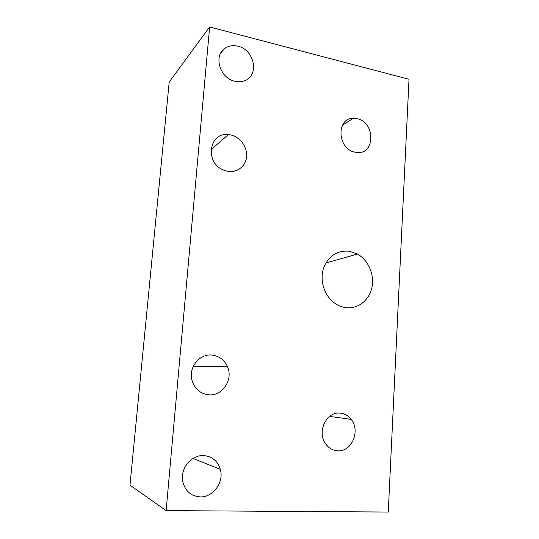 <?xml version="1.0" encoding="UTF-8"?>
<svg xmlns="http://www.w3.org/2000/svg" width="539" height="539" viewBox="0 0 539 539"><rect width="100%" height="100%" fill="white"/><g stroke="black" fill="none" stroke-linecap="round" stroke-linejoin="round"><path stroke-width="0.81" d="M203.641 455.59C212.07 456.351 217.628 460.926 220.316 469.314C224.231 482.088 213.195 497.504 200.185 496.904C190.678 496.123 184.837 490.8 182.647 480.923C180.302 468.155 191.635 454.727 203.641 455.59M212.063 355.066C219.252 355.996 224.399 359.877 227.512 366.715C233.407 379.53 222.472 396.239 208.734 394.811C200.232 393.76 194.653 388.929 191.978 380.318C188.3 367.45 199.639 353.469 212.063 355.066M230.503 134.891C239.983 136.805 247.455 146.891 246.619 156.512C245.925 166.16 237.025 173.14 227.458 171.287L223.058 169.879C204.483 162.333 209.28 131.893 228.388 134.582L230.503 134.891M237.928 46.213C254.57 49.689 259.609 75.804 244.558 80.762C241.573 81.894 238.379 82.076 234.991 81.301C220.424 78.553 213.242 56.703 224.332 48.793C228.219 45.842 232.754 44.986 237.928 46.213M357.047 118.647C375.75 122.137 375.306 155.36 356.447 152.429L355.093 152.207C337.36 149.35 335.858 117.886 353.362 118.284L357.047 118.647M339.914 413.096C344.434 413.467 348.187 415.556 351.179 419.362C360.672 430.688 351.745 452.053 337.717 450.826C332.489 450.476 328.312 447.916 325.172 443.139C316.966 431.085 326.762 411.54 339.914 413.096M349.333 251.221L357.451 254.051C368.332 260.081 374.625 274.594 371.957 287.354C369.377 300.135 358.105 309.177 346.045 307.661C341.214 307.041 336.787 305.034 332.779 301.651C323.636 293.87 319.721 279.498 323.616 268.011C328.662 255.789 337.232 250.197 349.333 251.221M209.644 26.95L169.206 82.029L129.987 485.181L166.127 510.615L388.262 512.05L409.013 79.287L209.644 26.95L166.127 510.615M220.316 469.314L193.009 458.453M227.512 366.715L193.178 366.628M351.179 419.362L329.592 416.411M357.451 254.051L325.879 262.958M353.362 118.284L342.454 125.169M224.332 48.793L220.714 53.152M228.388 134.582L210.998 149.62"/></g></svg>

